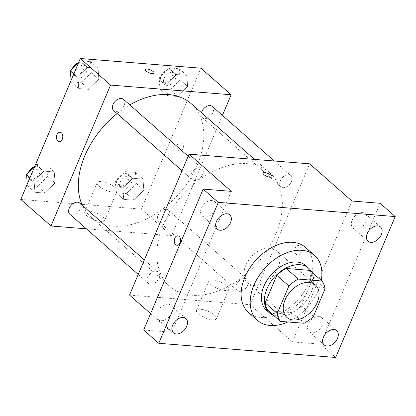 <?xml version="1.0" encoding="UTF-8"?>
<svg xmlns="http://www.w3.org/2000/svg" width="416" height="416" viewBox="0 0 416 416"><rect width="100%" height="100%" fill="white"/><g stroke="black" fill="none" stroke-linecap="round" stroke-linejoin="round"><path stroke-width="0.31" stroke-dasharray="2.08 1.56" d="M245.799 265.356A21.622 14.446 -48.7 0 1 276.162 250.406A21.622 14.446 -48.7 0 1 272.73 276.188A21.622 14.446 -48.7 0 1 247.603 282.88A21.622 14.446 -48.7 0 1 245.799 265.356M309.79 270.364A29.042 19.401 -48.7 0 1 312.978 278.221L325.057 288.85M268.341 310.742L291.933 312.634A29.042 19.401 -48.7 0 0 301.335 305.786L312.978 278.221M273.619 315.39A29.734 19.864 131.3 0 0 303.982 303.67A29.734 19.864 131.3 0 0 311.73 272.064M305.682 265.569A29.734 19.864 -48.7 0 1 300.96 301.018A29.734 19.864 -48.7 0 1 266.406 310.222M291.933 312.634L304.013 323.263M301.335 305.786L313.414 316.41M321.261 280.452A43.248 28.896 -48.7 0 1 287.856 321.968M305.547 247.452A43.248 28.896 -48.7 0 1 298.678 299.01A43.248 28.896 -48.7 0 1 248.42 312.4M211.874 200.512A9.469 6.328 131.3 0 0 202.342 206.305A9.469 6.328 131.3 0 0 202.145 215.852A9.469 6.328 131.3 0 0 204.922 216.97A9.469 6.328 131.3 0 0 214.458 211.177A9.469 6.328 131.3 0 0 214.656 201.63A9.469 6.328 131.3 0 0 211.874 200.512M168.064 304.226A9.469 6.328 131.3 0 0 158.532 310.019A9.469 6.328 131.3 0 0 158.335 319.566A9.469 6.328 131.3 0 0 161.112 320.684A9.469 6.328 131.3 0 0 170.648 314.891A9.469 6.328 131.3 0 0 170.846 305.344A9.469 6.328 131.3 0 0 168.064 304.226M231.332 191.35L171.808 332.264L143.666 330.008M129.527 295.074L250.146 304.746L292.432 341.936L320.575 344.193L335.676 357.479M150.597 313.602L171.808 332.264M198.406 313.877A10.811 3.593 22.9 0 0 208.962 319.186A10.811 3.593 22.9 0 0 216.408 318.729A10.811 3.593 22.9 0 0 207.844 311.21A10.811 3.593 22.9 0 0 196.487 310.315A10.811 3.593 22.9 0 0 198.406 313.877M320.575 344.193L380.099 203.278M318.843 316.316A9.469 6.328 131.3 0 0 309.306 322.109A9.469 6.328 131.3 0 0 309.109 331.656A9.469 6.328 131.3 0 0 311.891 332.774A9.469 6.328 131.3 0 0 321.422 326.981A9.469 6.328 131.3 0 0 321.62 317.434A9.469 6.328 131.3 0 0 318.843 316.316M362.653 212.602A9.469 6.328 131.3 0 0 353.116 218.395A9.469 6.328 131.3 0 0 352.919 227.947A9.469 6.328 131.3 0 0 355.701 229.06A9.469 6.328 131.3 0 0 365.232 223.272A9.469 6.328 131.3 0 0 365.43 213.72A9.469 6.328 131.3 0 0 362.653 212.602M292.432 341.936L351.957 201.022M163.311 224.936A75.681 50.565 -48.7 0 1 269.584 172.624A75.681 50.565 -48.7 0 1 257.566 262.85A75.681 50.565 -48.7 0 1 169.614 286.281A75.681 50.565 -48.7 0 1 163.311 224.936M250.146 304.746L309.67 163.831M236.532 284.424A7.462 4.987 -48.7 0 1 247.01 279.266A7.462 4.987 -48.7 0 1 245.825 288.158A7.462 4.987 -48.7 0 1 237.156 290.472A7.462 4.987 -48.7 0 1 236.532 284.424M191.568 173.592A7.462 4.987 -48.7 0 1 202.046 168.433A7.462 4.987 -48.7 0 1 200.86 177.325A7.462 4.987 -48.7 0 1 192.187 179.639A7.462 4.987 -48.7 0 1 191.568 173.592M280.342 180.71A7.462 4.987 -48.7 0 1 290.82 175.552A7.462 4.987 -48.7 0 1 289.635 184.449A7.462 4.987 -48.7 0 1 280.966 186.758A7.462 4.987 -48.7 0 1 280.342 180.71M158.855 278.195A7.462 4.987 131.3 0 0 158.236 272.147A7.462 4.987 131.3 0 0 149.562 274.456A7.462 4.987 131.3 0 0 148.382 283.348A7.462 4.987 131.3 0 0 158.855 278.195M300.674 252.554A4.732 3.151 -85.4 0 0 298.407 245.513A4.732 3.151 -85.4 0 0 294.892 249.974A4.732 3.151 -85.4 0 0 297.653 254.946A4.732 3.151 -85.4 0 0 300.674 252.554A4.732 3.151 -85.4 0 0 298.407 245.513A4.732 3.151 -85.4 0 0 294.887 249.974A4.732 3.151 -85.4 0 0 297.648 254.94A4.732 3.151 -85.4 0 0 300.669 252.554M177.793 235.841L177.793 235.841A4.732 3.151 94.6 0 1 180.554 240.807A4.732 3.151 94.6 0 1 177.034 245.268L177.034 245.268M210.803 284.528A10.811 3.593 22.9 0 0 221.359 289.838A10.811 3.593 22.9 0 0 228.805 289.38A10.811 3.593 22.9 0 0 220.241 281.866A10.811 3.593 22.9 0 0 208.884 280.966A10.811 3.593 22.9 0 0 210.803 284.528M271.84 176.779L271.84 176.779A4.732 1.57 -157.1 0 1 268.58 176.977A4.732 1.57 -157.1 0 1 263.962 174.658A4.732 1.57 -157.1 0 1 263.125 173.098L263.125 173.092M117.109 113.599A75.681 50.565 -48.7 0 1 129.813 104.9M191.058 103.553A75.681 50.565 -48.7 0 1 179.041 193.778A75.681 50.565 -48.7 0 1 91.088 217.209A75.681 50.565 -48.7 0 1 82.384 205.431M69.852 214.282A7.462 4.987 131.3 0 0 80.33 209.123A7.462 4.987 131.3 0 0 79.706 203.076M212.295 106.486A7.462 4.987 -48.7 0 1 211.11 115.378A7.462 4.987 -48.7 0 1 202.441 117.686A7.462 4.987 -48.7 0 1 201.448 112.694M123.516 99.367A7.462 4.987 -48.7 0 1 122.335 108.259A7.462 4.987 -48.7 0 1 113.662 110.568M158.007 215.353A7.462 4.987 -48.7 0 1 168.485 210.194A7.462 4.987 -48.7 0 1 167.3 219.092A7.462 4.987 -48.7 0 1 158.631 221.4A7.462 4.987 -48.7 0 1 158.007 215.353M86.408 228.842L171.621 235.674L222.43 115.398M134.113 200.221L143.801 190.07L143.042 179.083L132.595 178.246L122.907 188.396L123.666 199.384L134.113 200.221L143.801 190.07L143.042 179.083L132.595 178.246L122.907 188.396L123.666 199.384L134.113 200.221L126.563 193.58L136.25 183.43L135.491 172.442L125.044 171.605L115.357 181.756L116.116 192.743L126.563 193.58M89.149 89.388L98.836 79.238L98.077 68.25L87.63 67.413L77.943 77.563L78.702 88.551L89.149 89.388L98.836 79.238L98.077 68.25L87.63 67.413L77.943 77.563L78.702 88.551L89.149 89.388L81.598 82.748L91.286 72.597L90.527 61.61L80.08 60.772L78.816 62.098M20.8 199.436L141.419 209.113L200.944 68.198M177.923 96.507L187.611 86.356L186.852 75.369L176.405 74.532L166.717 84.682L167.476 95.67L177.923 96.507L187.611 86.356L186.852 75.369L176.405 74.532L166.717 84.682L167.476 95.67L177.923 96.507L170.373 89.866L180.06 79.716L179.301 68.728L168.854 67.891L159.167 78.042L159.926 89.029L170.373 89.866M45.339 193.102L55.026 182.952L54.267 171.964L43.82 171.127L34.133 181.277L34.892 192.265L45.339 193.102L55.026 182.952L54.267 171.964L43.82 171.127L34.133 181.277L34.892 192.265L45.339 193.102L37.788 186.462L47.476 176.311L46.717 165.324L36.27 164.486L35.006 165.812M141.419 209.113L171.621 235.674M86.658 215.582A10.811 3.593 22.9 0 0 97.214 220.891A10.811 3.593 22.9 0 0 104.66 220.433A10.811 3.593 22.9 0 0 96.096 212.919A10.811 3.593 22.9 0 0 84.739 212.02A10.811 3.593 22.9 0 0 86.658 215.582M182.884 148.949A4.732 3.151 -85.4 0 0 180.622 141.908A4.732 3.151 -85.4 0 0 177.102 146.37A4.732 3.151 -85.4 0 0 179.863 151.336A4.732 3.151 -85.4 0 0 182.884 148.949A4.732 3.151 -85.4 0 0 180.617 141.908A4.732 3.151 -85.4 0 0 177.102 146.37A4.732 3.151 -85.4 0 0 179.863 151.336A4.732 3.151 -85.4 0 0 182.884 148.949M60.003 132.236L60.003 132.236A4.732 3.151 94.6 0 1 62.764 137.202A4.732 3.151 94.6 0 1 59.249 141.664L59.244 141.664M99.055 186.238A10.811 3.593 22.9 0 0 109.611 191.542A10.811 3.593 22.9 0 0 117.057 191.09A10.811 3.593 22.9 0 0 108.493 183.57A10.811 3.593 22.9 0 0 97.136 182.671A10.811 3.593 22.9 0 0 99.055 186.238M154.05 73.174L154.05 73.174A4.732 1.57 -157.1 0 1 150.79 73.372A4.732 1.57 -157.1 0 1 146.177 71.053A4.732 1.57 -157.1 0 1 145.335 69.493L145.335 69.488M27.243 184.184L27.342 185.619L37.788 186.462M31.481 175.027A7.462 4.987 -48.7 0 1 41.954 169.868A7.462 4.987 -48.7 0 1 40.773 178.766A7.462 4.987 -48.7 0 1 32.1 181.074A7.462 4.987 -48.7 0 1 31.481 175.027M47.476 176.311L55.026 182.952M46.717 165.324L54.267 171.964M36.27 164.486L43.82 171.127M30.004 177.642L34.133 181.277M27.342 185.619L34.892 192.265M34.081 166.774A7.462 4.987 -48.7 0 1 38.938 167.211A7.462 4.987 -48.7 0 1 37.752 176.108A7.462 4.987 -48.7 0 1 29.084 178.417A7.462 4.987 -48.7 0 1 28.267 172.869M120.255 182.146A7.462 4.987 -48.7 0 1 130.733 176.992A7.462 4.987 -48.7 0 1 129.548 185.884A7.462 4.987 -48.7 0 1 120.879 188.193A7.462 4.987 -48.7 0 1 120.255 182.146M136.25 183.43L143.801 190.07M135.491 172.442L143.042 179.083M125.044 171.605L132.595 178.246M115.357 181.756L122.907 188.396M116.116 192.743L123.666 199.384M117.234 179.488A7.462 4.987 -48.7 0 1 127.712 174.335A7.462 4.987 -48.7 0 1 126.526 183.227A7.462 4.987 -48.7 0 1 117.858 185.536A7.462 4.987 -48.7 0 1 117.234 179.488M71.053 80.475L71.152 81.91L81.598 82.748M75.291 71.313A7.462 4.987 -48.7 0 1 85.764 66.16A7.462 4.987 -48.7 0 1 84.583 75.052A7.462 4.987 -48.7 0 1 75.91 77.36A7.462 4.987 -48.7 0 1 75.291 71.313M91.286 72.597L98.836 79.238M90.527 61.61L98.077 68.25M80.08 60.772L87.63 67.413M73.814 73.934L77.943 77.563M71.152 81.91L78.702 88.551M77.891 63.066A7.462 4.987 -48.7 0 1 82.748 63.502A7.462 4.987 -48.7 0 1 81.562 72.394A7.462 4.987 -48.7 0 1 72.894 74.703A7.462 4.987 -48.7 0 1 72.077 69.16M164.065 78.432A7.462 4.987 -48.7 0 1 174.543 73.278A7.462 4.987 -48.7 0 1 173.358 82.17A7.462 4.987 -48.7 0 1 164.689 84.479A7.462 4.987 -48.7 0 1 164.065 78.432M180.06 79.716L187.611 86.356M179.301 68.728L186.852 75.369M168.854 67.891L176.405 74.532M159.167 78.042L166.717 84.682M159.926 89.029L167.476 95.67M161.044 75.78A7.462 4.987 -48.7 0 1 171.522 70.621A7.462 4.987 -48.7 0 1 170.336 79.513A7.462 4.987 -48.7 0 1 161.668 81.822A7.462 4.987 -48.7 0 1 161.044 75.78M315.427 284.944L276.162 250.406M286.863 317.413L247.603 282.88M380.531 227.006L365.43 213.72M368.02 241.228L352.919 227.947M229.757 214.911L214.656 201.63M217.246 229.138L202.145 215.852M185.947 318.625L170.846 305.344M173.436 332.847L158.335 319.566M336.721 330.715L321.62 317.434M324.21 344.942L309.109 331.656M208.884 280.966L196.487 310.315M228.805 289.38L216.408 318.729M91.088 217.209L169.614 286.281M254.566 159.411L269.584 172.624M158.236 272.147L144.362 259.948M148.382 283.348L138.247 274.435M202.441 117.686L280.966 186.758M274.264 160.992L290.82 175.552M182.057 170.721L192.187 179.639M188.172 156.234L202.046 168.433M158.631 221.4L237.156 290.472M168.485 210.194L247.01 279.266M97.136 182.671L84.739 212.02M117.057 191.09L104.66 220.433M29.084 178.417L32.1 181.074M38.938 167.211L41.954 169.868M117.858 185.536L120.879 188.193M127.712 174.335L130.733 176.992M72.894 74.703L75.91 77.36M82.748 63.502L85.764 66.16M161.668 81.822L164.689 84.479M171.522 70.621L174.543 73.278"/><path stroke-width="0.62" d="M285.064 299.889A21.622 14.446 -48.7 0 1 315.427 284.944A21.622 14.446 -48.7 0 1 311.995 310.721A21.622 14.446 -48.7 0 1 286.863 317.413A21.622 14.446 -48.7 0 1 285.064 299.889M280.42 321.37L304.013 323.263A29.042 19.401 -48.7 0 0 313.414 316.41L325.057 288.85A29.042 19.401 -48.7 0 0 321.87 280.987L298.277 279.094A29.042 19.401 -48.7 0 0 288.876 285.948L277.233 313.508A29.042 19.401 -48.7 0 0 280.42 321.37L268.341 310.742A29.042 19.401 -48.7 0 1 265.148 302.884L277.233 313.508M321.87 280.987L309.79 270.364L286.198 268.471L298.277 279.094M265.148 302.884L276.791 275.319L288.876 285.948M276.791 275.319A29.042 19.401 -48.7 0 1 286.198 268.471M311.73 272.064A29.734 19.864 131.3 0 0 308.703 268.226A29.734 19.864 131.3 0 0 299.978 264.716A29.734 19.864 131.3 0 0 270.041 282.901A29.734 19.864 131.3 0 0 269.428 312.879A29.734 19.864 131.3 0 0 273.619 315.39M269.428 312.879L266.406 310.222A29.734 19.864 -48.7 0 1 263.931 286.125A29.734 19.864 -48.7 0 1 296.956 262.059A29.734 19.864 -48.7 0 1 305.682 265.569L308.703 268.226M287.856 321.968A43.248 28.896 -48.7 0 1 257.483 320.367A43.248 28.896 -48.7 0 1 253.88 285.314A43.248 28.896 -48.7 0 1 314.605 255.424A43.248 28.896 -48.7 0 1 321.261 280.452M257.483 320.367L248.42 312.4A43.248 28.896 -48.7 0 1 244.816 277.347A43.248 28.896 -48.7 0 1 305.547 247.452L314.605 255.424M326.992 346.06A9.469 6.328 -48.7 0 1 324.21 344.942A9.469 6.328 -48.7 0 1 325.712 333.648A9.469 6.328 -48.7 0 1 336.721 330.715A9.469 6.328 -48.7 0 1 336.523 340.267A9.469 6.328 -48.7 0 1 326.992 346.06M176.218 333.965A9.469 6.328 -48.7 0 1 173.436 332.847A9.469 6.328 -48.7 0 1 174.938 321.558A9.469 6.328 -48.7 0 1 185.947 318.625A9.469 6.328 -48.7 0 1 185.749 328.172A9.469 6.328 -48.7 0 1 176.218 333.965M220.028 230.251A9.469 6.328 -48.7 0 1 217.246 229.138A9.469 6.328 -48.7 0 1 218.748 217.844A9.469 6.328 -48.7 0 1 229.757 214.911A9.469 6.328 -48.7 0 1 229.559 224.463A9.469 6.328 -48.7 0 1 220.028 230.251M370.802 242.346A9.469 6.328 -48.7 0 1 368.02 241.228A9.469 6.328 -48.7 0 1 369.522 229.939A9.469 6.328 -48.7 0 1 380.531 227.006A9.469 6.328 -48.7 0 1 380.333 236.553A9.469 6.328 -48.7 0 1 370.802 242.346M395.2 216.564L218.291 202.374L158.766 343.288L335.676 357.479L395.2 216.564L380.099 203.278L351.957 201.022L309.67 163.831L189.051 154.159L231.332 191.35L203.19 189.093L218.291 202.374M263.962 174.652A4.732 1.57 -157.1 0 1 263.125 173.092A4.732 1.57 -157.1 0 1 268.096 173.488A4.732 1.57 -157.1 0 1 271.84 176.774A4.732 1.57 -157.1 0 1 268.58 176.977A4.732 1.57 -157.1 0 1 263.962 174.652M203.19 189.093L143.666 330.008L158.766 343.288M189.051 154.159L129.527 295.074L150.597 313.602M177.034 245.268A4.732 3.151 94.6 0 1 174.772 238.228A4.732 3.151 94.6 0 1 177.788 235.841A4.732 3.151 94.6 0 1 180.549 240.807A4.732 3.151 94.6 0 1 177.034 245.268A4.732 3.151 94.6 0 1 174.767 238.228A4.732 3.151 94.6 0 1 177.793 235.841M263.125 173.098A4.732 1.57 -157.1 0 1 268.091 173.493A4.732 1.57 -157.1 0 1 271.84 176.779M82.384 205.431A75.681 50.565 -48.7 0 1 84.786 155.87A75.681 50.565 -48.7 0 1 117.109 113.599M129.813 104.9A75.681 50.565 -48.7 0 1 191.058 103.553L254.566 159.411M144.362 259.948L79.706 203.076A7.462 4.987 131.3 0 0 71.037 205.384A7.462 4.987 131.3 0 0 69.852 214.282L138.247 274.435M201.448 112.694A7.462 4.987 -48.7 0 1 201.817 111.639A7.462 4.987 -48.7 0 1 212.295 106.486L274.264 160.992M182.057 170.721L113.662 110.568A7.462 4.987 -48.7 0 1 113.043 104.52A7.462 4.987 -48.7 0 1 123.516 99.367L188.172 156.234M222.43 115.398L231.145 94.76L110.526 85.088L51.002 226.002L86.408 228.842M110.526 85.088L80.324 58.521L200.944 68.198L231.145 94.76M146.177 71.048A4.732 1.57 -157.1 0 1 145.335 69.488A4.732 1.57 -157.1 0 1 150.306 69.883A4.732 1.57 -157.1 0 1 154.05 73.169A4.732 1.57 -157.1 0 1 150.795 73.372A4.732 1.57 -157.1 0 1 146.177 71.048M80.324 58.521L20.8 199.436L51.002 226.002M59.249 141.664A4.732 3.151 94.6 0 1 56.982 134.623A4.732 3.151 94.6 0 1 60.003 132.236A4.732 3.151 94.6 0 1 62.764 137.202A4.732 3.151 94.6 0 1 59.244 141.664A4.732 3.151 94.6 0 1 56.982 134.623A4.732 3.151 94.6 0 1 60.003 132.236M145.335 69.493A4.732 1.57 -157.1 0 1 150.306 69.888A4.732 1.57 -157.1 0 1 154.05 73.174M35.006 165.812L26.582 174.632L27.243 184.184M26.582 174.632L30.004 177.642M28.267 172.869A7.462 4.987 -48.7 0 1 28.46 172.37A7.462 4.987 -48.7 0 1 34.081 166.774M78.816 62.098L70.392 70.923L71.053 80.475M70.392 70.923L73.814 73.934M72.077 69.16A7.462 4.987 -48.7 0 1 72.27 68.656A7.462 4.987 -48.7 0 1 77.891 63.066"/></g></svg>
